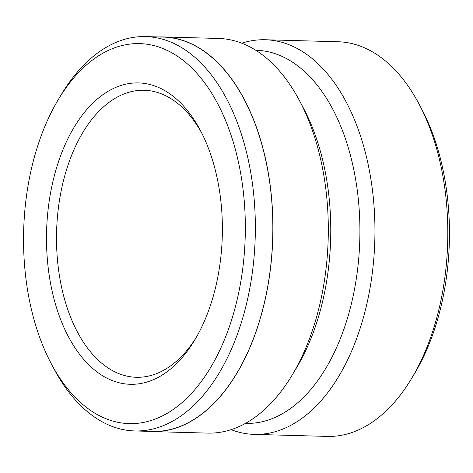 <?xml version="1.0" encoding="UTF-8"?>
<svg xmlns="http://www.w3.org/2000/svg" width="473" height="473" viewBox="0 0 473 473"><rect width="100%" height="100%" fill="white"/><g stroke="black" fill="none" stroke-linecap="round" stroke-linejoin="round"><path stroke-width="0.71" d="M23.65 248.035A190.075 110.818 -88.4 0 0 51.291 363.749A190.075 110.818 -88.4 0 0 175.98 407.495A190.075 110.818 -88.4 0 0 245.227 219.188A190.075 110.818 -88.4 0 0 176.24 55.453A190.075 110.818 -88.4 0 0 58.599 99.088A190.075 110.818 -88.4 0 0 23.65 248.035M58.599 99.088L61.561 94.168A197.253 115.004 91.6 0 1 145.708 36.592A197.253 115.004 91.6 0 1 255.243 218.804A197.253 115.004 91.6 0 1 134.829 430.95A197.253 115.004 91.6 0 1 53.981 368.822L51.291 363.749M46.579 245.049A150.739 87.883 91.6 0 1 101.494 95.712A150.739 87.883 91.6 0 1 200.375 130.412A150.739 87.883 91.6 0 1 222.298 222.174A150.739 87.883 91.6 0 1 194.586 340.294A150.739 87.883 91.6 0 1 101.287 374.906A150.739 87.883 91.6 0 1 46.579 245.049M201.723 133.008A143.561 83.697 -88.4 0 0 144.23 90.266A143.561 83.697 -88.4 0 0 56.589 244.665A143.561 83.697 -88.4 0 0 136.307 377.283A143.561 83.697 -88.4 0 0 196.07 337.775M145.708 36.592L163.197 37.077A197.253 115.004 91.6 0 1 272.732 219.289A197.253 115.004 91.6 0 1 152.318 431.435L134.829 430.95M158.81 36.959A197.395 115.087 91.6 0 1 163.203 36.935L218.585 38.461A197.395 115.087 91.6 0 1 299.486 100.637L303.524 108.252A186.628 108.808 91.6 0 1 330.662 221.867A186.628 108.808 91.6 0 1 296.352 368.112L291.9 375.491A197.395 115.087 91.6 0 1 207.694 433.108L152.312 431.577A197.395 115.087 91.6 0 1 147.931 431.317M255.763 50.262L256.183 50.274A186.628 108.808 91.6 0 1 359.811 222.671A186.628 108.808 91.6 0 1 245.883 423.388L245.469 423.376M299.486 100.637A197.395 115.087 91.6 0 1 328.197 220.808A197.395 115.087 91.6 0 1 291.9 375.491M241.792 43.203A197.395 115.087 91.6 0 1 265.223 39.75L338.094 41.76A197.395 115.087 91.6 0 1 418.995 103.936L421.685 109.009A190.217 110.901 91.6 0 1 449.35 224.811A190.217 110.901 91.6 0 1 414.378 373.865L411.409 378.784A197.395 115.087 91.6 0 1 327.204 436.408L254.332 434.391A197.395 115.087 91.6 0 1 231.126 429.655M418.995 103.936A197.395 115.087 91.6 0 1 447.706 224.107A197.395 115.087 91.6 0 1 411.409 378.784M265.223 39.75A197.395 115.087 91.6 0 1 374.835 222.091A197.395 115.087 91.6 0 1 254.332 434.391M163.203 36.935A197.395 115.087 91.6 0 1 272.815 219.277A197.395 115.087 91.6 0 1 152.312 431.577"/></g></svg>

